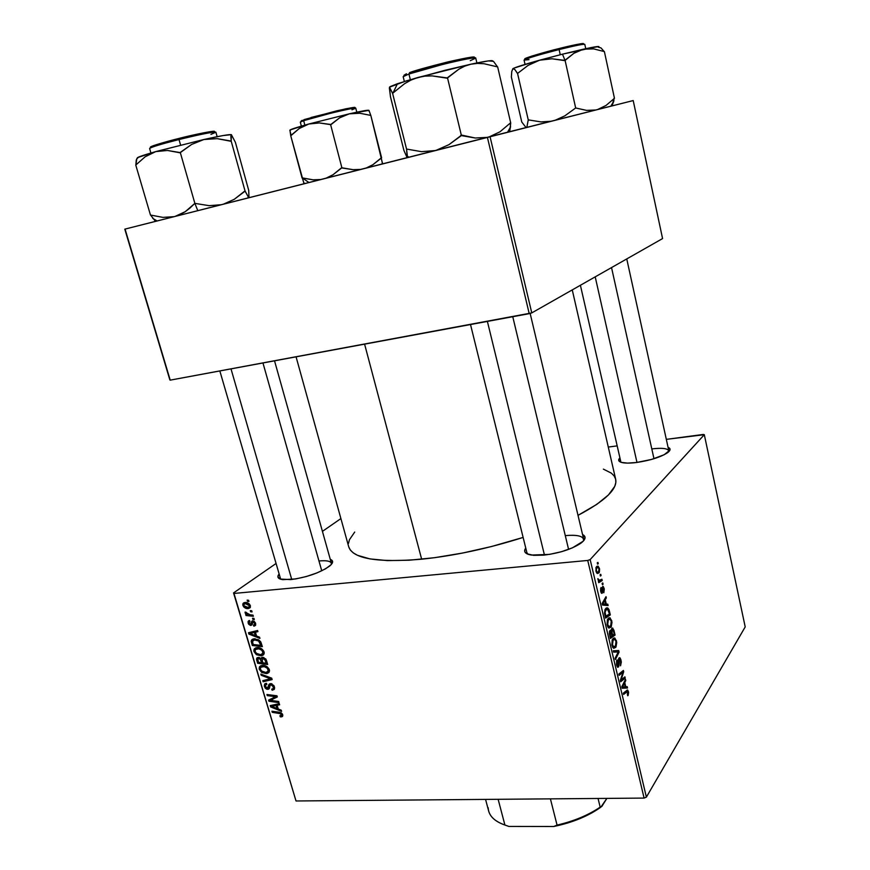 <?xml version="1.0" encoding="UTF-8"?>
<svg xmlns="http://www.w3.org/2000/svg" width="870" height="870" viewBox="0 0 870 870"><rect width="100%" height="100%" fill="white"/><g stroke="black" fill="none" stroke-linecap="round" stroke-linejoin="round"><path stroke-width="1.3" d="M583.422 540.999C584.422 536.355 578.376 534.561 565.282 535.615C576.136 534.658 582.247 535.822 583.639 539.128L583.422 540.999M582.552 534.517C586.402 536.507 585.836 539.411 580.866 543.217C571.579 549.264 559.171 553.233 543.641 555.147L533.614 555.343L526.948 553.798L525.219 552.461L524.632 550.797L525.752 548.067C523.24 551.58 525.067 553.907 531.222 555.06L549.459 554.397L561.509 551.7L572.482 547.817L583.259 541.173L585.064 537.236L582.552 534.506M331.339 564.456C331.84 561.367 327.707 560.204 318.964 560.976C326.337 560.291 330.48 561.041 331.383 563.26L331.339 564.456M330.285 559.356C333.536 560.628 333.373 562.814 329.806 565.935C320.084 572.764 307.066 577.321 290.721 579.605L280.183 579.061L277.878 576.766L278.868 574.32C276.769 577.158 278.074 578.931 282.783 579.648L295.615 578.952L306.37 576.516L316.941 572.928L325.63 568.773L331.111 564.706L332.579 561.367L330.285 559.356M668.802 451.682C668.899 448.55 663.234 447.626 651.793 448.909C661.972 447.724 667.66 448.376 668.845 450.867L668.802 451.682M668.073 447.343C670.857 448.496 670.726 450.258 667.692 452.617C660.7 457.163 650.281 460.458 636.416 462.514L627.564 463.101L621.365 462.394L618.733 460.513L619.744 458.022C617.733 460.23 618.592 461.763 622.322 462.633L622.322 462.633C625.65 463.297 630.348 463.253 636.416 462.514L651.597 459.425L664.245 454.705L669.976 450.029L669.943 448.768L668.073 447.343M568.588 549.383L512.756 316.713M653.979 458.729L611.534 267.579M321.748 570.818L262.957 362.964M296.072 356.83L348.739 546.871C352.872 558.747 377.178 562.857 421.656 559.203L364.595 344.15L421.656 559.203C454.26 555.799 488.081 548.546 523.12 537.432L491.387 546.556L462.557 553.059L434.75 557.67L409.313 560.204L387.422 560.595L369.946 558.91L357.494 555.31L353.242 552.874L350.327 550.047L348.739 546.893M704.308 434.695L745.209 626.9L646.377 797.127L590.154 559.595L704.308 434.695L703.254 434.456L666.322 439.361L704.308 434.695L590.154 559.595L587.739 560.454L233.976 593.449L296.017 800.976L644.094 798.084L587.739 560.454L590.154 559.595L646.377 797.127L745.209 626.9L704.308 434.695M602.79 582.954L602.105 583.368L602.421 584.673L603.095 584.227L602.79 582.954L602.105 583.368L602.421 584.673L603.095 584.227L602.79 582.954M600.757 574.298L600.072 574.711L600.376 576.027L601.061 575.581L600.757 574.298L600.072 574.711L600.376 576.027L601.061 575.581L600.757 574.298M611.773 620.778L609.739 617.733L607.456 619.56L607.075 624.627L608.978 628.107L611.251 626.781L612.012 622.257L610.098 617.863L608.076 618.526L607.173 625.128L608.674 627.944L610.947 627.248L611.773 620.778M607.793 604.193L606.281 604.095L605.259 599.745L606.325 597.94L606.02 596.657L602.138 603.486L602.508 605.052L608.119 605.574L607.793 604.193L602.399 604.606L607.793 604.193L606.281 604.095L605.259 599.745L606.325 597.94L606.02 596.657L602.138 603.486L602.508 605.052L608.119 605.574L607.793 604.193M613.926 630.228L612.35 628.042L611.316 631L610.588 630.261L609.609 631.098L610.403 638.449L615.068 635.078L612.795 628.129L611.806 628.401L611.316 631L609.892 630.641L609.337 633.545L610.403 638.449L615.068 635.078L613.926 630.228M618.711 650.532L613.317 650.771L613.633 652.13L618.265 651.913L615.09 658.264L615.384 659.525L619.081 652.13L618.711 650.532L613.317 650.771L613.633 652.13L618.265 651.913L615.09 658.264L615.384 659.525L619.081 652.13L618.711 650.532M628.151 695.358L628.608 692.444L627.368 690.019L623.333 693.151L623.627 694.412L627.585 691.443L627.759 695.782L628.455 691.65L627.651 690.084L623.333 693.151L623.627 694.412L627.553 691.422L627.411 694.619L627.759 695.782L628.151 695.358M624.91 676.849L621.06 680.025L623.703 671.749L623.399 670.444L618.831 674.087L619.125 675.359L622.996 672.195L620.332 680.471L620.647 681.786L625.204 678.1L624.91 676.849L621.06 680.025L623.703 671.749L623.399 670.444L618.831 674.087L619.125 675.359L622.996 672.195L620.332 680.471L620.647 681.786L625.204 678.1L624.91 676.849M627.216 686.658L625.769 686.767L624.78 682.537L625.78 680.579L625.486 679.329L621.811 686.724L622.17 688.246L627.531 687.996L627.216 686.658L625.769 686.767L624.78 682.537L625.78 680.579L625.486 679.329L621.811 686.724L622.17 688.246L627.531 687.996L627.216 686.658M621.06 660.21L620.103 657.981L618.787 658.362L617.907 665.909L616.765 660.286L616.471 664.343L617.754 667.29L618.94 665.876L619.299 659.264L620.636 661.102L620.549 665.811L621.343 661.863L619.821 657.764L618.961 658.068L617.787 665.887L616.993 659.906L616.623 665.061L617.711 667.268L618.516 666.942L619.081 664.288L619.299 659.264L620.56 660.776L620.549 665.811L621.06 660.21M616.515 640.907L614.492 637.928L612.241 639.831L611.871 644.92L613.763 648.346L616.004 646.932L616.754 642.375L614.894 638.069L612.85 638.776L611.98 645.409L613.622 648.28L615.699 647.41L616.515 640.907M603.823 592.753L604.291 589.077L602.758 586.326L602.029 591.785L601.116 590.947L601.007 587.478L600.572 590.654L601.235 592.872L602.279 593.155L603.117 587.631L603.823 592.753L604.161 588.457L603.117 586.347L602.138 587.815L603.182 587.652L603.758 588.86L603.823 592.753M609.468 611.305L607.673 607.934L606.379 607.956L605.118 609.381L604.509 613.002L605.596 618.113L610.316 614.905L609.468 611.305L608.815 611.349L609.468 611.305L608.913 609.468L607.738 607.967L605.607 608.63L604.552 613.415L605.596 618.113L610.316 614.905L609.468 611.305M599.452 568.458L598.049 566.131L596.113 567.316L595.928 571.144L597.375 573.526L599.343 572.253L599.582 569.143L598.136 566.174L596.548 566.631L595.928 571.144L597.244 573.461L598.919 572.938L599.452 568.458M601.92 579.246L599.517 580.388L597.853 578.648L599.147 580.932L598.419 581.356L598.723 582.661L602.225 580.54L601.92 579.246L599.18 580.312L597.853 578.648L599.147 580.932L598.419 581.356L598.723 582.661L602.225 580.54L601.92 579.246M597.962 562.411L597.266 562.803L597.581 564.13L598.266 563.706L597.962 562.411L597.266 562.803L597.581 564.13L598.266 563.706L597.962 562.411M257.118 647.584L262.055 649.085L264.219 653.12L263.545 654.773L261.739 655.752L256.378 654.664L253.833 650.738L254.116 649.227L255.682 647.867L257.118 647.584L254.279 648.944L253.996 651.586L256.378 654.664L261.022 655.85L263.806 654.436L264.056 651.891C262.446 648.792 260.141 647.356 257.118 647.584M256.563 636.046L259.565 637.177L259.923 638.395L248.907 634.1L248.494 632.729L257.585 630.511L257.922 631.642L255.421 632.207L256.563 636.046L255.421 632.207L257.922 631.642L257.585 630.511L248.494 632.729L248.907 634.1L259.923 638.395L259.565 637.177L256.563 636.046M282.685 714.672L282.326 716.586L280.325 716.847L279.879 715.76L281.608 715.118L280.923 713.759L272.245 712.323L271.918 711.225L281.293 712.856L282.685 714.672L279.259 712.215L271.918 711.225L272.245 712.323L279.335 713.291L281.554 714.651L281.499 715.455L279.879 715.76L280.325 716.847L282.815 715.51L281.228 716.913L282.619 716.271L282.685 714.672M270.624 683.613L273.865 685.549L274.3 689.377L272.158 690.258L271.723 689.16L273.126 688.725L273.408 687.354L272.734 685.647L271.222 684.712L270.233 685.125L268.678 689.138L266.753 689.225L265.274 688.181L264.284 685.93L264.839 683.874L266.459 683.287L266.883 684.385L265.578 685.049L265.491 686.321L267.438 688.268L269.004 684.396L270.624 683.613L268.993 684.418L267.438 688.268L265.546 686.517L265.633 684.951L266.883 684.385L266.459 683.287L264.545 684.244L264.426 686.539L267.829 689.366L269.276 688.551L270.233 685.136L271.038 684.712L273.278 686.789L273.224 688.594L271.723 689.16L272.158 690.258L274.354 689.29L274.409 686.8L270.624 683.613M260.837 674.087L271.723 678.176L272.147 679.59L263.121 681.754L262.794 680.644L270.526 678.785L261.196 675.272L260.837 674.087L261.196 675.272L270.526 678.785L262.794 680.644L263.121 681.754L272.147 679.59L271.723 678.176L260.837 674.087M262.425 665.387L267.34 666.909L269.504 670.922L268.819 672.553L267.025 673.521L261.946 672.586L259.184 668.91L259.412 666.996L260.989 665.659L262.425 665.387L259.554 666.746L259.293 669.334L261.663 672.401L266.307 673.608L269.113 672.184L269.341 669.704C267.742 666.627 265.437 665.18 262.425 665.387M247.156 600.126L248.602 600.267L248.94 601.409L247.504 601.29L247.156 600.126L247.504 601.29L248.94 601.409L248.602 600.267L247.156 600.126M262.512 657.318L265.796 658.992L267.666 664.495L257.618 663.288L256.519 659.253L257.02 657.872L258.945 657.492L260.989 658.775L262.512 657.318L260.989 658.775L258.227 657.459L256.77 658.166L257.618 663.288L267.666 664.495L266.394 660.199L262.512 657.318M278.248 709.006L281.228 710.181L281.575 711.366L270.635 706.918L270.233 705.581L279.303 703.689L279.629 704.787L277.138 705.265L278.248 709.006L277.138 705.265L279.629 704.787L279.303 703.689L270.233 705.581L270.635 706.918L281.575 711.366L281.228 710.181L278.248 709.006M272.506 700.644L278.65 701.492L278.976 702.601L268.95 701.253L268.602 700.1L275.757 696.685L267.264 695.619L266.927 694.499L276.964 695.804L277.302 696.968L270.157 700.415L272.506 700.644L270.157 700.415L277.302 696.968L276.964 695.804L266.927 694.499L267.264 695.619L275.757 696.685L268.602 700.1L268.95 701.253L278.976 702.601L278.65 701.492L272.506 700.644M255.573 623.311L255.541 625.345L253.888 626.204L253.431 625.084L254.758 624.182L254.127 622.333L252.757 622.104L251.963 624.769L250.451 625.432L248.581 624.127L248.048 621.778L249.527 620.506L249.984 621.615L249.027 623.061L250.517 624.312L251.876 621.213L254.116 621.191L255.573 623.311L252.768 620.81L250.375 624.323L249.07 623.214L249.984 621.615L249.527 620.506L248.287 621.158L248.189 623.235L250.864 625.432L251.898 624.877L253.181 621.93L254.692 623.333L254.595 624.573L253.431 625.084L253.888 626.204L255.454 625.476L255.573 623.311M260.685 641.745L262.37 646.649L252.311 645.507L251.223 641.136L252.159 639.45L253.714 638.874L258.52 639.765L260.685 641.745L254.279 638.797L251.593 640.026L251.223 641.451L252.311 645.507L262.37 646.649L260.685 641.745M244.981 602.486L249.429 604.106L250.408 605.944L250.081 607.76L246.808 608.532L243.763 606.988L242.763 604.215L244.981 602.486L243.078 603.399L242.871 605.389C244.144 607.836 245.971 608.902 248.363 608.587L250.114 607.717L250.332 605.65C249.07 603.269 247.287 602.214 244.981 602.486M250.277 610.62L251.724 610.762L252.061 611.904L250.625 611.773L250.277 610.62L250.625 611.773L252.061 611.904L251.724 610.762L250.277 610.62M250.071 614.785L253.018 615.133L253.355 616.275L246.014 615.525L245.677 614.383L247.189 614.546L245.46 613.459L245.112 612.056L246.33 612.415L247.265 614.046L250.071 614.785L245.112 612.056L247.189 614.546L245.677 614.383L246.014 615.525L253.355 616.275L253.018 615.133L250.071 614.785M252.539 618.255L253.986 618.396L254.323 619.527L252.887 619.407L252.539 618.255L252.887 619.407L254.323 619.527L253.986 618.396L252.539 618.255M233.551 592.927L275.779 563.684L233.551 592.927L233.976 593.449L587.739 560.454L644.094 798.084L646.377 797.127L644.094 798.084L296.017 800.976L233.551 592.927M322.433 531.374L340.899 518.574L322.433 531.374M616.982 445.908L608.282 447.06L616.982 445.908M633.208 100.561L662.57 238.576L531.766 312.906L490.038 136.633L633.208 100.561L125.062 229.082L170.215 380.136L529.221 313.668L487.396 137.308L490.038 136.633L531.766 312.906L662.57 238.576L633.208 100.561M169.878 379.962L124.791 229.147L487.396 137.308L529.221 313.668L531.766 312.906L170.215 380.136L125.062 229.082L169.878 379.962M578.006 515.355C605.096 501.011 617.646 488.994 615.677 479.326L615.829 482.535L614.742 486.373L608.467 494.921L596.776 504.382L578.006 515.355M603.378 469.137L611.327 473.128L614.089 475.89L615.601 479.033M348.468 543.424L349.457 539.704L354.71 532.059M280.673 579.224L219.838 370.957M620.93 462.253L580.399 285.273M527.938 554.233L526.894 552.667L470.507 324.532M248.668 600.463L247.504 601.29L248.668 600.463M258.803 662.353L257.618 663.288L258.803 662.353M257.737 659.83L256.802 660.558L257.737 659.83M258.575 657.448L256.519 659.068L258.575 657.448M262.838 657.307L260.989 658.775L262.838 657.307M261.576 662.679L258.455 662.309L257.792 658.981L259.684 657.709L258.597 658.568L260.793 658.546L260.108 659.09L261.043 660.874L261.968 660.145L261.043 660.874L261.576 662.679L262.501 661.95L261.576 662.679L260.293 659.275L258.455 658.579L257.672 659.427L258.455 662.309L261.576 662.679M266.155 663.223L262.751 662.82L261.979 658.807L263.914 657.557L262.816 658.427L265.154 660.047L266.024 659.351L265.154 660.047L265.535 661.135L266.448 660.406L265.535 661.135L266.155 663.223L267.068 662.494L266.155 663.223L264.676 659.275L262.098 658.666L262.751 662.82L266.155 663.223M269.493 671.02L266.307 673.608L269.493 671.02M269.504 670.748L268.928 670.748L269.504 670.748M262.512 671.727L261.663 672.401L262.512 671.727M260.293 668.53L259.293 669.334L260.293 668.53M266.024 672.499L262.142 671.488L260.413 669.302L260.619 667.486L262.642 666.507C265.002 666.289 266.851 667.355 268.199 669.693L269.058 668.986L268.003 671.499L266.024 672.499L268.275 670.835L267.242 668.149L264.197 666.605L260.804 667.236L260.337 669.008L261.587 671.053L266.024 672.499M265.23 680.025L263.121 681.754L265.23 680.025M271.407 678.056L270.526 678.785L271.407 678.056M269.243 677.241L268.319 677.991L269.243 677.241M262.087 674.554L261.196 675.272L262.087 674.554M274.637 688.181L272.158 690.258L274.637 688.181M274.583 687.507L273.039 688.801L274.583 687.507M274.137 686.06L273.278 686.789L274.137 686.06M272.038 683.885L271.038 684.712L272.038 683.885M271.81 683.798L270.516 684.864M269.559 687.92L267.829 689.366L269.559 687.92M265.426 685.723L264.426 686.539L265.426 685.723M269.863 686.397L268.167 687.811L269.863 686.397M271.255 683.646L268.591 685.864L271.255 683.646M282.706 714.759L280.325 716.847L282.706 714.759M282.369 713.933L281.554 714.651L282.369 713.933M280.314 712.432L279.335 713.291L280.314 712.432M273.31 711.41L272.245 712.323L273.31 711.41M272.821 705.037L270.635 706.918L272.821 705.037M278.857 703.776L277.138 705.265L278.857 703.776M276.954 708.463L271.516 706.353L273.115 704.983L271.516 706.353L273.8 705.961L275.529 704.472L273.8 705.961L276.073 705.472L277.769 704.004L276.073 705.472L276.954 708.463L277.856 707.68L276.954 708.463L276.073 705.472L271.516 706.353L276.954 708.463M272.636 698.316L268.95 701.253L272.636 698.316M276.801 695.793L275.757 696.685L276.801 695.793M274.267 695.456L273.136 696.413L274.267 695.456M268.362 694.695L267.264 695.619L268.362 694.695M276.997 695.946L276.029 696.446L276.997 695.946M275.725 696.696L272.495 699.436L275.725 696.696M273.441 697.62L270.157 700.415L273.441 697.62M255.715 624.845L253.888 626.204L255.715 624.845M255.399 622.8L254.692 623.333L255.399 622.8M254.149 621.213L253.181 621.93L254.149 621.213M254.073 621.169L252.963 621.985M252.05 624.551L250.864 625.432L252.05 624.551M248.983 622.648L248.189 623.235L248.983 622.648M252.354 623.083L250.995 624.073M254.018 621.136L251.245 623.192L254.018 621.136M252.539 620.843L251.68 621.485L252.539 620.843M251.789 631.924L248.907 634.1L251.789 631.924M257.596 630.565L255.421 632.207L257.596 630.565M255.258 635.513L249.788 633.49L251.898 631.903L249.788 633.49L252.072 633.023L254.355 631.305L252.072 633.023L254.355 632.446L256.606 630.75L254.355 632.446L255.258 635.513L256.193 634.806L255.258 635.513L254.355 632.446L249.788 633.49L255.258 635.513M253.551 644.55L252.311 645.507L253.551 644.55M252.463 642.104L251.506 642.832L252.463 642.104M254.725 638.776L251.223 641.451L254.725 638.776M260.859 645.377L253.148 644.507L252.398 641.462L254.551 639.928C257.335 639.657 259.293 640.994 260.424 643.941L261.348 643.224L260.424 643.941L260.859 645.377L261.783 644.659L260.859 645.377L258.586 640.994L254.551 639.928L252.474 641.081L253.148 644.507L260.859 645.377M264.197 653.348L261.022 655.85L264.197 653.348M264.219 653.055L263.577 653.055L264.219 653.055M257.237 653.99L256.378 654.664L257.237 653.99M254.997 650.803L253.996 651.586L254.997 650.803M260.739 654.729L256.846 653.74L255.117 651.543L255.334 649.683L257.346 648.715C259.706 648.487 261.555 649.542 262.914 651.88L263.784 651.195L262.696 653.74L260.739 654.729L262.99 653.033L261.946 650.336L258.901 648.803L255.508 649.466L255.04 651.249L256.291 653.305L260.739 654.729M250.397 607.119L248.363 608.587L250.397 607.119M243.687 604.802L246.754 602.595L245.318 603.628L249.462 605.716L250.168 605.205L249.32 606.825L247.917 607.467L243.872 605.672L246.188 607.314L249.146 607.032L249.331 605.411L247.602 603.987L244.981 603.671L243.698 604.791M251.778 610.936L250.625 611.773L251.778 610.936M247.732 614.274L246.014 615.525L247.732 614.274M245.873 612.273L245.09 612.839L245.873 612.273M254.04 618.559L252.887 619.407L254.04 618.559M623.203 678.208L625.204 678.1L623.203 678.208M621.071 672.303L622.996 672.195L621.071 672.303M619.755 673.347L621.822 673.239L619.755 673.347M621.615 671.857L623.703 671.749L621.615 671.857M621.234 677.545L621.952 677.502L621.234 677.545M620.462 680.057L621.06 680.025L620.462 680.057M624.845 680.623L625.78 680.579L624.845 680.623M623.877 682.58L624.78 682.537L623.877 682.58M622.876 686.908L625.769 686.767L622.876 686.908M625.139 686.767L621.887 687.05L624.345 683.385L623.453 683.428L624.345 683.385L625.139 686.767L622.485 687.017L624.345 683.385L625.139 686.767M624.943 691.802L626.835 691.715L624.943 691.802M627.77 691.683L628.455 691.65L627.77 691.683M618.45 659.319L619.299 659.264L618.45 659.319M618.342 660.123L619.016 660.08L618.342 660.123M618.396 662.418L619.027 662.385L618.396 662.418M618.461 664.332L619.081 664.288L618.461 664.332M617.395 667.007L618.516 666.942L617.395 667.007M616.515 661.037L617.417 660.982L616.515 661.037M616.493 661.156L617.33 661.113L616.493 661.156M616.504 664.484L617.113 664.452L616.504 664.484M618.102 652.185L619.081 652.13L618.102 652.185M615.895 652.065L618.265 651.913L615.895 652.065M612.861 647.584L615.699 647.41L612.861 647.584M615.416 646.127L612.436 646.834L613.546 646.769L611.86 644.844L612.48 644.811L613.1 640.102L612.121 640.168L614.851 639.472L616.004 641.451L615.416 646.127L613.676 646.845L612.404 644.463L612.676 640.853L614.198 639.352L615.373 639.95L616.08 641.788L615.416 646.127M612.784 635.231L615.068 635.078L612.784 635.231M609.609 631.12L611.316 631L609.609 631.12M612.11 635.72L610.011 636.807L610.642 636.764L610.131 634.6L609.511 634.632L610.131 634.6L610.207 631.881L609.37 631.935L610.773 631.674L611.621 633.664L612.11 635.72L610.642 636.764L609.892 633.24L610.381 631.707L612.11 635.72M614.231 634.197L612.023 635.372L612.654 635.328L612.023 632.653L611.36 632.697L612.023 632.653L612.088 629.684L611.327 629.728L612.697 629.499L613.676 631.837L614.231 634.197L612.654 635.328L611.751 630.935L612.262 629.51L613.307 630.467L614.231 634.197M602.671 588.327L602.888 587.739L602.138 587.805L601.627 592.035L601.007 587.478L600.746 591.524L601.67 593.34L602.279 593.155L602.671 588.327L602.116 588.37L602.671 588.327M601.507 593.22L602.279 593.155L601.507 593.22M600.528 588.772L601.366 588.696L600.528 588.772M600.887 592.046L601.561 591.991M605.248 598.027L606.325 597.94L605.248 598.027M604.215 599.832L605.259 599.745L604.215 599.832M602.355 604.4L606.281 604.095L602.355 604.4M605.618 604.008L602.247 603.976L603.954 603.845L602.236 603.932L604.802 600.528L603.78 600.604L604.802 600.528L605.618 604.008L602.323 604.258L605.618 604.008L602.834 603.878L604.802 600.528L605.618 604.008M607.847 615.09L610.316 614.905L607.847 615.09M607.945 609.544L608.913 609.468L607.945 609.544M609.468 613.992L605.205 616.493L605.846 616.438L605.4 614.59L604.77 614.633L605.4 614.59L605.096 612.893L604.509 612.937L605.879 609.935L604.846 610.011L607.651 609.326L609.468 613.992L605.846 616.438L605.085 612.165L606.336 609.489L608.239 609.913L609.468 613.992M608.152 627.433L610.947 627.248L608.152 627.433M610.664 625.954L607.662 626.607L608.772 626.53L607.064 624.584L607.684 624.54L608.326 619.853L607.314 619.929L610.066 619.277L611.262 621.3L610.664 625.954L608.891 626.617L607.608 624.192L607.717 621.093L609.228 619.179L610.229 619.375L611.262 621.3L610.664 625.954M596.809 573.123L598.919 572.938L596.809 573.123M598.571 571.71L597.168 572.145L595.863 570.796L596.853 567.925L595.874 568.012L598.255 567.566L599.06 568.893L598.571 571.71L597.744 572.221L596.559 571.394L596.331 568.958L597.385 567.534L598.56 567.827L599.169 569.817L598.571 571.71M600.289 575.657L601.061 575.581L600.289 575.657M598.843 580.834L602.225 580.54L598.843 580.834M597.897 579.42L598.516 579.366L597.897 579.42M602.334 584.292L603.095 584.227L602.334 584.292M597.494 563.771L598.266 563.706L597.494 563.771M485.569 799.399L488.646 811.025C490.343 817.147 495.759 821.824 504.904 825.032L508.83 826.424L502.523 824.151L508.83 826.424L553.733 826.5L557.061 825.086L550.405 798.867L557.061 825.086C573.95 821.171 588.327 815.19 600.169 807.132L591.904 812.852L580.225 818.507L567.294 823.129L553.733 826.5C572.406 822.629 588.098 816.201 600.8 807.219L606.879 798.399L601.812 806.468L600.169 807.132L598.049 798.464L600.169 807.132C588.327 815.19 573.95 821.171 557.061 825.086L553.733 826.5L508.83 826.424L504.904 825.032L498.14 799.302L504.904 825.032C494.073 821.16 488.494 815.386 488.179 807.719M291.744 579.496L231.007 368.88L291.744 579.496M180.123 214.575L175.109 216.402L185.245 211.682L180.123 214.575M189.975 208.039L185.245 211.682L194.401 203.776L189.975 208.039M194.978 203.634L194.401 203.776L194.978 203.634L197.784 210.66L194.978 203.634L195.554 203.482L194.945 203.645L180.318 152.609L191.639 144.431L203.961 139.494L217.206 138.656L231.224 141.081L231.366 134.654L235.4 142.354L248.755 190.508L235.4 142.354L231.366 134.654L223.101 135.557L203.961 139.494L155.719 151.608L167.508 150.466L180.318 152.609L194.945 203.645L194.401 203.776L195.554 203.482L194.978 203.634M150.912 152.989L149.618 148.509C149.76 147.28 169.4 141.897 179.002 139.537L178.818 138.471L179.002 139.537C160.613 144.246 150.814 147.237 149.618 148.509L150.793 147.726M178.807 138.482C168.106 141.049 144.387 147.78 151.804 147.313M180.579 145.04L179.002 139.537L180.579 145.04M248.711 190.519L249.005 197.686L248.711 190.519M248.744 197.751L245.09 191.128L231.17 141.07L245.09 191.128L234.28 199.306L223.438 204.167L234.28 199.306L244.503 191.269L245.133 191.117L244.503 191.269L245.133 191.117L248.744 197.751M221.187 204.733L209.148 205.668L195.554 203.482L209.148 205.668L221.176 204.733M137.71 158.177C135.622 157.829 141.625 155.643 155.719 151.608L167.508 150.466L179.775 152.761L191.639 144.431L203.961 139.494L155.719 151.608L145.138 156.796L135.763 165.05L150.466 215.042L162.929 217.38L174.043 216.673L162.929 217.38L150.466 215.042L135.763 165.05L145.138 156.796L155.719 151.608L137.514 157.622L136.264 160.004L135.861 165.028L136.84 158.612M150.553 215.031L155.143 220.936L150.553 215.031M231.442 134.687L231.366 134.654C229.419 134.263 220.284 135.883 203.961 139.494L217.206 138.656L230.583 141.201L231.224 141.081L230.822 136.242L231.442 134.687M217.141 136.688L215.901 132.218C213.259 131.729 200.959 134.176 179.002 139.537C189.192 136.894 215.075 131.055 215.901 132.218L210.942 134.382M150.412 147.041L153.631 145.594M157.002 144.485L172.532 140.092M185.256 136.894L210.855 131.544M213.237 131.272L214.39 131.664M213.389 132.186C221.013 128.814 190.095 135.459 178.818 138.471M303.76 182.82L290.689 135.568L302.064 177.969L313.059 179.818L320.682 179.535L313.059 179.818L302.303 177.904L308.937 182.504L302.303 177.904L304.022 183.429L303.76 182.82L304.913 183.526M301.379 126.117L300.313 122.126L303.663 120.669L304.195 119.581L302.118 121.213M304.848 125.117L303.663 120.669L304.848 125.117M382.55 163.571L370.816 115.405L381.625 157.851L372.969 164.658L366.281 167.986L372.969 164.658L381.158 157.959L382.55 163.864M368.369 110.707L369.032 110.555L370.794 115.416L368.913 110.37M360.669 169.4L353.057 169.672L341.888 167.779L330.611 124.638L339.604 117.841L349.305 113.829L359.81 113.252L370.816 115.405L359.81 113.252L349.305 113.829L308.861 123.997L319.344 122.931L330.611 124.638L341.888 167.779L333.047 174.718L326.098 178.165L333.047 174.718L341.399 167.899L353.057 169.672L360.669 169.411M289.84 130.25L291.156 135.448L299.302 128.477L308.861 123.997L290.069 129.967M289.928 130.217L290.71 135.568L299.302 128.477L308.861 123.997L319.344 122.931L331.1 124.53L339.604 117.841L349.305 113.829C362.148 110.947 368.641 109.794 368.815 110.381L349.305 113.829L308.861 123.997C296.137 127.542 289.819 129.619 289.928 130.217L290.449 130.293M356.798 112.176L355.776 108.184C357.059 106.618 315.582 116.536 303.663 120.669L330.437 113.296C346.76 109.381 355.21 107.684 355.776 108.184L351.969 109.794M301.074 121.082L302.14 120.321M311.003 117.493L345.586 108.859L353.818 107.423L354.405 107.76L353.176 108.304M353.111 108.326C358.233 106.466 352.861 107.282 336.973 110.784L304.195 119.581M487.385 321.411L544.457 555.071L487.385 321.411M410.89 80.116L417.763 77.528L397.459 83.716L392.903 93.22L397.459 83.716L390.184 86.608L389.51 87.152L392.555 93.351L404.55 83.705L410.89 80.116L417.763 77.528L424.854 76.147L432.14 75.897L447.528 77.952L461.361 135.307L448.974 144.648L436.327 150.238L448.974 144.648L461.959 135.154L461.361 135.307L447.528 77.952L458.827 69.209L464.71 66.153L470.953 64.184L477.478 63.401L484.024 63.738L497.662 66.914L510.733 123.029L497.662 66.914L484.024 63.738L477.478 63.401L470.953 64.184L444.907 70.307L406.323 80.877L389.51 87.152L392.587 93.307L406.616 149.346L392.587 93.307L404.55 83.705L410.89 80.116M473.378 57.985C477.543 55.854 469.311 57.105 448.702 61.726C428.007 66.914 414.979 70.535 409.618 72.602L408.933 74.015L443.515 64.206C463.993 59.301 474.737 57.268 475.749 58.116L470.268 60.693M476.88 62.934L475.749 58.116C477.325 55.669 426.202 67.806 408.933 74.015L410.335 79.67L408.933 74.015L403.169 76.69L408.933 74.015L409.618 72.602M408.878 157.198L407.399 156.241L406.584 149.357L407.258 149.183L421.515 151.663L435.022 150.575L421.515 151.663L407.258 149.183L406.584 149.357L407.236 157.611M389.39 88.218L390.467 96.711L403.908 150.412L407.106 157.644L403.908 150.412L390.445 96.744L389.466 87.261M509.711 131.109L510.733 123.029L510.157 123.17L499.989 131.794L489.342 136.818L499.989 131.794L510.157 123.17L510.733 123.029L510.157 123.17L510.538 126.509L509.711 131.109M493.431 61.27L497.564 66.936L493.431 61.27L488.32 60.911L470.953 64.184L417.763 77.528L424.854 76.147L432.14 75.897L446.854 78.148L458.827 69.209L464.71 66.153L470.953 64.184C486.863 60.802 494.029 59.845 492.463 61.313M487.146 137.373L475.259 138.015L461.959 135.154L460.687 135.481L475.259 138.015L487.135 137.373M413.968 71.155L446.343 62.292L472.008 57.083M473.835 57.018L474.302 57.322L473.421 57.964M404.833 75.429L404.017 75.222L406.442 73.787M407.399 156.241L407.399 156.981M595.211 276.856L636.981 462.448L595.211 276.856M578.506 50.797L583.455 49.177L562.477 54.168L565.043 60.432L562.477 54.168L539.585 60.204L551.971 58.779L564.521 60.585L573.906 53.287L583.455 49.177L593.655 48.883L604.389 51.602L614.459 98.31L606.009 105.466L597.592 109.533L606.009 105.466L614.459 98.31L604.389 51.602L593.655 48.883L588.511 48.568L562.477 54.168L534.365 61.661L513.952 68.132L512.887 68.665L514.866 69.556L517.476 73.482L528.09 65.391L539.585 60.204C524.305 64.456 515.399 67.284 512.887 68.665L514.866 69.556L517.563 73.439L528.297 120.103L517.563 73.439L528.09 65.391L539.585 60.204L551.971 58.779L565.098 60.421L575.668 107.978L565.098 60.421L573.906 53.287L578.506 50.797M559.106 49.557C567.621 47.393 584.194 43.565 584.803 44.37C583.509 43.913 574.95 45.653 559.106 49.557L560.258 54.734L559.106 49.557C538.03 54.995 526.35 58.518 524.066 60.117C524.229 58.877 549.688 51.83 559.106 49.557L558.725 48.633L559.106 49.557M582.226 44.457C589.055 41.553 568.414 46.11 558.747 48.633M595.787 109.99L586.565 110.381L575.668 107.978L564.837 115.851L555.332 120.19L564.837 115.851L575.668 107.978L586.565 110.381L595.787 109.99M551.123 121.245L541.064 121.92L528.851 119.962L528.21 120.125L526.828 127.368L528.21 120.125L528.851 119.962L541.064 121.92L551.112 121.245M526.056 127.564L521.761 122.017L511.364 77.017L511.777 71.427L512.887 68.665L511.777 71.427L511.364 77.017L521.761 122.017L526.056 127.564M613.807 101.181L612.143 105.39L614.002 98.43L613.807 101.181L610.816 106.205M600.985 47.904L604.258 51.634L600.985 47.904L598.255 47.208L598.93 46.773M598.875 46.534L583.455 49.177C595.613 46.534 600.594 45.849 598.408 47.121M564.423 47.23L581.106 43.696L583.183 44.011M525.774 58.997L525.056 58.605L526.372 57.985L532.201 55.974L552.852 50.145M529.014 59.639L524.066 60.117L525.045 64.391M558.725 48.633C548.046 51.123 517.346 59.954 526.383 58.932M583.944 540.39L530.145 313.396M572.253 289.906L615.677 479.326M256.77 658.166L257.476 657.611M261.239 657.959L261.892 657.437M258.227 658.633L259.499 657.633M262.338 658.525L263.675 657.47M259.554 666.746L260.848 665.713M261.555 666.735L263.24 665.387M268.003 671.499L269.472 670.302M273.224 688.594L274.572 687.463M264.545 684.244L265.491 683.461M266.176 684.505L266.753 684.027M268.101 687.942L269.852 686.484M268.993 684.418L269.722 683.82M281.499 715.455L282.619 714.477M254.595 624.573L255.682 623.757M248.287 621.158L249.037 620.604M251.745 621.376L252.42 620.875M251.593 640.026L252.778 639.124M253.431 640.146L255.214 638.787M254.279 648.944L255.628 647.889M256.313 648.922L258.042 647.584M262.696 653.74L264.197 652.565M243.078 603.399L244.111 602.66M244.579 603.769L246.33 602.518M249.32 606.825L250.419 606.031M627.226 691.432L625.269 691.53M627.651 690.084L627.031 690.117M619.44 659.123L618.483 659.177M617.787 665.887L616.863 665.931M619.821 657.764L619.244 657.796M614.894 638.069L613.491 638.156M613.731 646.878L612.491 646.954M613.676 639.548L612.339 639.635M610.751 630.315L610.196 630.348M612.795 628.129L612.023 628.183M610.392 631.707L609.402 631.772M612.241 629.532L611.349 629.586M602.953 587.674L602.138 587.739M601.627 592.035L600.898 592.089M607.738 607.967L606.172 608.086M606.433 609.413L605.052 609.522M610.098 617.863L608.652 617.972M608.978 626.661L607.728 626.748M608.848 619.364L607.499 619.462M598.136 566.174L596.94 566.283M597.168 572.145L596.265 572.221M597.135 567.675L595.928 567.784M599.18 580.312L598.266 580.388M331.383 563.26L274.528 360.822M215.901 132.218L214.477 132.088M247.722 198.012L248.167 197.218M157.089 220.969L152.772 218.392M381.821 164.049L382.474 162.886M475.749 58.116L474.911 57.898M404.354 81.486L403.169 76.69L403.789 76.092M507.536 132.229L510.494 127.042M668.845 450.867L626.759 258.934M585.749 48.676L584.803 44.37L583.063 44.337M525.6 59.236L524.066 60.117"/></g></svg>
